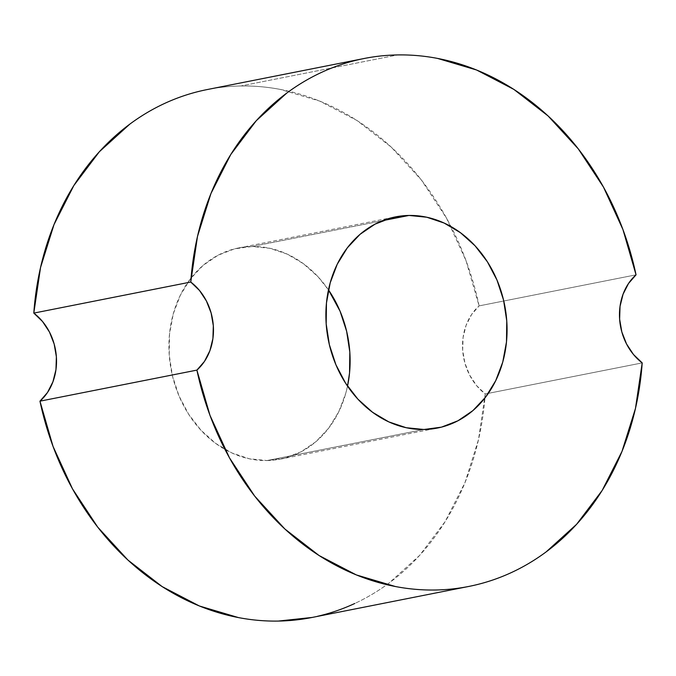 <?xml version="1.0" encoding="UTF-8"?>
<svg xmlns="http://www.w3.org/2000/svg" width="676" height="676" viewBox="0 0 676 676"><rect width="100%" height="100%" fill="white"/><g stroke="black" fill="none" stroke-linecap="round" stroke-linejoin="round"><path stroke-width="0.51" stroke-dasharray="3.38 2.54" d="M267.012 460.55A107.645 89.866 78.8 0 0 280.43 459.131A107.645 89.866 78.8 0 0 347.523 386.114L345.808 393.136L338.76 411.769L328.663 428.17L315.912 441.698L300.989 451.847L284.478 458.21L267.012 460.55L423.953 429.488L267.012 460.55L249.25 458.776L231.885 452.962L215.585 443.329L200.975 430.24L188.612 414.202L178.971 395.84L172.431 375.848L169.237 354.993L169.515 334.088L173.242 313.926L180.298 295.294L190.387 278.892L203.138 265.364L218.061 255.224L234.572 248.852L252.047 246.512L382.624 220.672L252.047 246.512A107.645 89.866 78.8 0 0 238.628 247.94A107.645 89.866 78.8 0 0 170.048 363.012A107.645 89.866 78.8 0 0 267.012 460.55M328.477 289.886A107.645 89.866 78.8 0 0 252.047 246.512L269.8 248.286L287.165 254.1L303.465 263.741L318.083 276.822L328.477 289.886M201.651 90.745C214.512 87.787 227.567 86.207 240.817 85.987C254.075 85.776 267.316 86.934 280.557 89.469L319.655 101.079L356.894 120.455L391.142 147.013L421.334 179.926L446.54 218.187L466.001 260.606L479.098 305.89L636.04 274.828L479.098 305.89A269.107 224.669 78.8 0 0 451.019 226.578A269.107 224.669 78.8 0 0 240.817 85.987L397.767 54.925L240.817 85.987A269.107 224.669 78.8 0 0 207.279 89.545M311.78 617.518A269.107 224.669 78.8 0 0 484.945 397.97A269.107 224.669 78.8 0 0 485.25 393.956A53.818 44.937 78.8 0 1 479.098 305.89L471.552 314.577L466.11 325.291L463.094 337.417L462.68 350.244L464.885 363.02L469.592 375.019L476.512 385.54L485.25 393.956L478.515 439.569L465.029 482.52L445.214 521.509L419.695 555.326L389.232 582.932C378.332 591.018 366.848 597.863 354.782 603.474M317.399 616.318L312.177 617.442M485.25 393.956L642.2 362.894L485.25 393.956M280.43 459.131L437.372 428.06M238.628 247.94L395.57 216.869"/><path stroke-width="1.01" d="M347.523 386.114A107.645 89.866 78.8 0 0 328.477 289.886L340.079 311.23L346.619 331.223L349.813 352.069L349.543 372.975L347.523 386.114M408.988 215.45A107.645 89.866 -101.2 0 1 505.952 312.988A107.645 89.866 -101.2 0 1 437.372 428.06A107.645 89.866 -101.2 0 1 423.953 429.488L441.428 427.147L457.939 420.776L472.862 410.636L485.613 397.108L495.702 380.706L502.758 362.074L506.485 341.912L506.763 321.007L503.569 300.152L497.029 280.16L487.388 261.798L475.025 245.76L460.415 232.671L444.115 223.038L426.75 217.224L408.988 215.45L391.522 217.79L375.011 224.153L360.088 234.302L347.337 247.83L337.24 264.231L330.192 282.864L326.457 303.025L326.187 323.931L329.381 344.777L335.921 364.77L345.554 383.14L357.917 399.178L372.535 412.259L388.835 421.9L406.2 427.714L423.953 429.488A107.645 89.866 -101.2 0 1 326.998 331.95A107.645 89.866 -101.2 0 1 395.57 216.869A107.645 89.866 -101.2 0 1 408.988 215.45L382.624 220.672L408.988 215.45M397.767 54.925A269.107 224.669 -101.2 0 1 636.04 274.828L628.494 283.514L623.061 294.229L620.044 306.355L619.63 319.173L621.835 331.958L626.534 343.957L633.454 354.469L642.2 362.894L635.457 408.498L621.971 451.458L602.164 490.446L576.636 524.263L546.183 551.861C535.274 559.948 523.79 566.801 511.732 572.403C499.665 578.014 487.202 582.298 474.349 585.255C461.488 588.213 448.433 589.793 435.183 590.013C421.925 590.224 408.684 589.066 395.443 586.531L356.345 574.921L319.106 555.545L284.858 528.987L254.666 496.074L229.46 457.813L209.999 415.394L196.902 370.11L204.448 361.423L209.89 350.709L212.906 338.583L213.32 325.756L211.115 312.98L206.408 300.981L199.488 290.46L190.75 282.044A269.107 224.669 -101.2 0 1 364.22 58.482A269.107 224.669 -101.2 0 1 397.767 54.925C411.016 54.705 424.266 55.871 437.507 58.406L476.597 70.008L513.836 89.393L548.084 115.951L578.276 148.864L603.491 187.117L622.942 229.544L636.04 274.828A53.818 44.937 -101.2 0 0 642.2 362.894A269.107 224.669 -101.2 0 1 468.722 586.455A269.107 224.669 -101.2 0 1 196.902 370.11L39.96 401.172L47.506 392.486L52.939 381.771L55.956 369.645L56.37 356.827L54.164 344.042L49.466 332.043L42.546 321.531L33.8 313.106L190.75 282.044L197.485 236.431L210.971 193.48L230.786 154.491L256.305 120.674L286.768 93.068C297.668 84.982 309.152 78.137 321.218 72.526C333.285 66.924 345.74 62.64 358.601 59.682C371.454 56.725 384.509 55.136 397.767 54.925M364.22 58.482L207.279 89.545A269.107 224.669 78.8 0 0 33.8 313.106L40.543 267.502L54.029 224.542L73.836 185.554L99.364 151.737L129.817 124.139C140.726 116.052 152.21 109.199 164.268 103.597C176.335 97.986 188.798 93.702 201.651 90.745M354.782 603.474C342.715 609.076 330.26 613.36 317.399 616.318M312.177 617.442L278.233 621.075C264.984 621.295 251.734 620.129 238.493 617.594L199.403 605.992L162.164 586.607L127.916 560.049L97.724 527.136L72.509 488.883L53.058 446.456L39.96 401.172A269.107 224.669 78.8 0 0 311.78 617.518L468.722 586.455M190.75 282.044A53.818 44.937 -101.2 0 1 196.902 370.11L39.96 401.172A53.818 44.937 78.8 0 0 33.8 313.106L190.75 282.044"/></g></svg>
